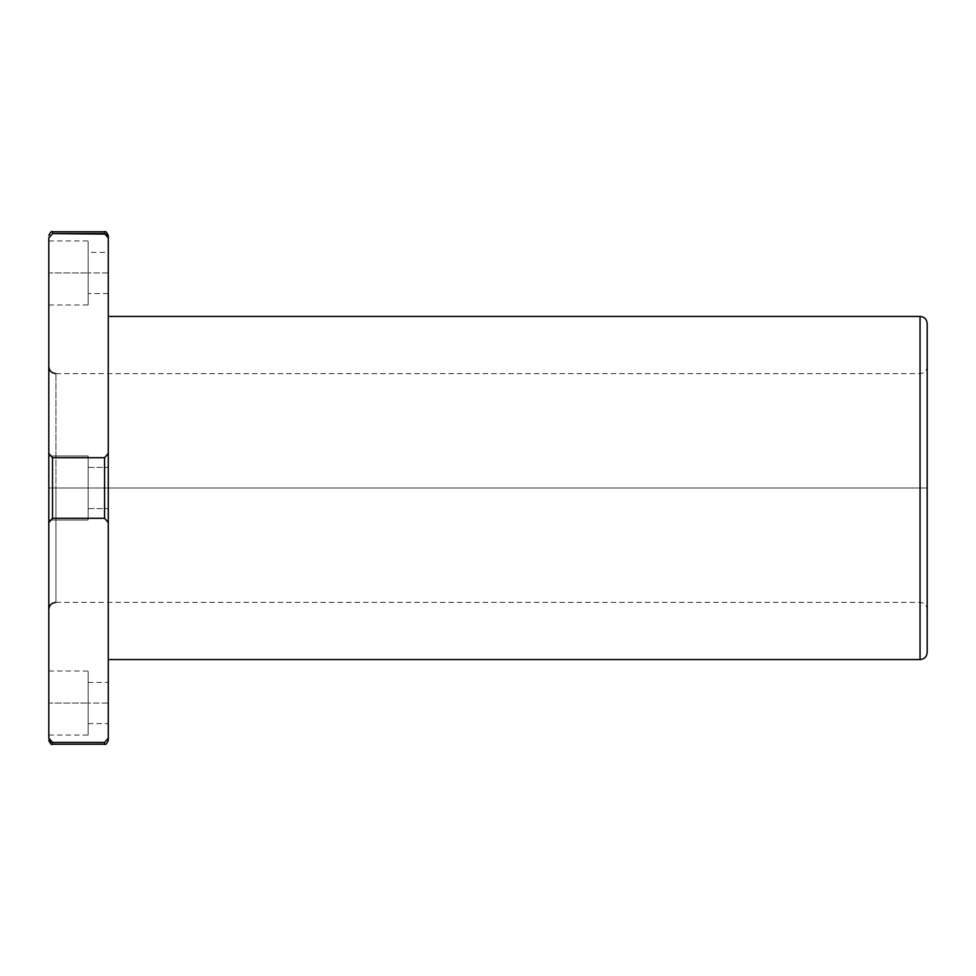 <?xml version="1.0" encoding="UTF-8"?>
<svg xmlns="http://www.w3.org/2000/svg" width="976" height="976" viewBox="0 0 976 976"><rect width="100%" height="100%" fill="white"/><g stroke="black" fill="none" stroke-linecap="round" stroke-linejoin="round"><path stroke-width="0.73" stroke-dasharray="4.88 3.66" d="M50.74 741.882L48.8 738.1C48.8 741.26 48.8 741.26 48.8 738.1L48.8 522.575L52.521 518.28L104.554 518.28L108.275 522.575L108.275 738.1L104.554 742.407L104.554 744.2L104.554 742.407L52.521 742.407L52.521 744.2L52.521 742.407L104.554 742.407L108.275 738.1C108.275 741.26 108.275 741.26 108.275 738.1L108.275 453.425L104.554 457.72L52.521 457.72L48.8 453.425L48.8 237.9L52.521 233.593L104.554 233.593L104.554 231.8L104.554 233.593L52.521 233.593L52.521 231.8L52.521 233.593L48.8 237.9L48.8 488L48.8 453.425L52.521 457.72L52.521 488L52.521 457.72L104.554 457.72L104.554 488L104.554 457.72L108.275 453.425L108.275 488L104.554 488L108.275 488L108.275 522.575L104.554 518.28L104.554 488L52.521 488L104.554 488L104.554 518.28L52.521 518.28L52.521 488L48.8 488L48.8 522.575L48.8 488L52.521 488L52.521 518.28L48.8 522.575L48.8 738.1C48.8 741.26 48.8 741.26 48.8 738.1L49.605 740.796M108.275 237.9L107.47 235.204L108.275 237.9C108.275 234.74 108.275 234.74 108.275 237.9L108.275 235.521M927.2 323.581L927.2 488L920.051 488L920.051 659.556L920.051 488L48.8 488L48.8 369.526L48.8 488C48.8 447.35 48.8 447.35 48.8 488C48.8 528.65 48.8 528.65 48.8 488C48.8 447.35 48.8 447.35 48.8 488C48.8 528.65 48.8 528.65 48.8 488L48.8 609.524L48.8 366.476L48.8 488L55.949 488L55.949 373.625L55.949 602.375L55.949 488L48.8 488L48.8 520.025L48.8 455.975L48.8 488L88.145 488L88.145 455.975L88.145 520.025L88.145 488L48.8 488L48.8 520.025L48.8 455.975L48.8 488L88.145 488C88.145 528.65 88.145 528.65 88.145 488C88.145 447.35 88.145 447.35 88.145 488C88.145 461.868 88.145 461.868 88.145 488C88.145 514.132 88.145 514.132 88.145 488L88.145 508.594L88.145 467.406L88.145 488L108.275 488L108.275 655.262L108.275 488C108.275 514.132 108.275 514.132 108.275 488C108.275 461.868 108.275 461.868 108.275 488C108.275 514.132 108.275 514.132 108.275 488C108.275 461.868 108.275 461.868 108.275 488L108.275 316.444L108.275 659.556L108.275 488L920.051 488L920.051 373.625L920.051 602.375L920.051 488L55.949 488L55.949 602.375L55.949 373.625L55.949 488L920.051 488L920.051 602.375L920.051 373.625L920.051 488L927.2 488L927.2 366.476L927.2 609.524L927.2 488L920.051 488L920.051 316.444L920.051 488L927.2 488L927.2 606.474L927.2 369.526L927.2 652.419M48.8 272.975C48.8 232.325 48.8 232.325 48.8 272.975C48.8 313.625 48.8 313.625 48.8 272.975L48.8 305L48.8 240.95L48.8 272.975L88.145 272.975L88.145 240.95L88.145 305L88.145 272.975L48.8 272.975M48.8 703.025C48.8 662.375 48.8 662.375 48.8 703.025C48.8 743.675 48.8 743.675 48.8 703.025L48.8 735.05L48.8 671L48.8 703.025L88.145 703.025L88.145 671L88.145 735.05L88.145 703.025L48.8 703.025M108.275 272.975C108.275 299.107 108.275 299.107 108.275 272.975C108.275 246.843 108.275 246.843 108.275 272.975L108.275 252.394L88.145 252.394L88.145 272.975C88.145 313.625 88.145 313.625 88.145 272.975C88.145 232.325 88.145 232.325 88.145 272.975C88.145 246.843 88.145 246.843 88.145 272.975C88.145 299.107 88.145 299.107 88.145 272.975L88.145 293.569L108.275 293.569L108.275 272.975L88.145 272.975L108.275 272.975M108.275 703.025C108.275 729.157 108.275 729.157 108.275 703.025C108.275 676.893 108.275 676.893 108.275 703.025L108.275 682.444L108.275 723.606L108.275 703.025L88.145 703.025C88.145 743.675 88.145 743.675 88.145 703.025C88.145 662.375 88.145 662.375 88.145 703.025C88.145 676.893 88.145 676.893 88.145 703.025C88.145 729.157 88.145 729.157 88.145 703.025L88.145 723.606L88.145 682.444L88.145 703.025L108.275 703.025M108.275 738.1L108.275 740.479M88.145 293.556L88.145 252.394M108.275 252.381L108.275 293.569M108.275 488L108.275 467.406L108.275 508.594L108.275 467.406L108.275 508.594L108.275 488L88.145 488L88.145 455.975L88.145 488C88.145 528.65 88.145 528.65 88.145 488C88.145 447.35 88.145 447.35 88.145 488C88.145 461.868 88.145 461.868 88.145 488C88.145 514.132 88.145 514.132 88.145 488L88.145 508.594L88.145 467.406L88.145 488L108.275 488M55.949 602.375L920.051 602.375C924.394 602.802 926.773 605.181 927.2 609.524M55.949 373.625L920.051 373.625C924.394 373.198 926.773 370.819 927.2 366.476M48.8 305L88.145 305M48.8 240.95L88.145 240.95M48.8 735.05L88.145 735.05M48.8 671L88.145 671M88.145 723.606L108.275 723.606M88.145 682.444L108.275 682.444M48.8 520.025L88.145 520.025L48.8 520.025M48.8 455.975L88.145 455.975L48.8 455.975M88.145 508.594L108.275 508.594L88.145 508.594M88.145 467.406L108.275 467.406L88.145 467.406"/><path stroke-width="1.46" d="M106.36 234.13L107.47 235.216L104.554 233.593L108.275 237.9L108.275 235.521C106.591 232.044 105.347 230.8 104.554 231.8L104.554 233.593L104.554 231.8L52.521 231.8L52.521 233.593L52.521 231.8C51.74 230.8 50.496 232.032 48.8 235.521M108.275 237.9L104.554 233.593L52.521 233.593L48.8 237.9C48.8 234.74 48.8 234.74 48.8 237.9L48.8 453.425L52.521 457.72L104.554 457.72L108.275 453.425L108.275 237.9L108.275 453.425L104.554 457.72L104.554 518.28L108.275 522.575L108.275 453.425L108.275 738.1L104.554 742.407L52.521 742.407L52.521 744.2L52.521 742.407L48.8 738.1L48.8 522.575L52.521 518.28L104.554 518.28L104.554 457.72L52.521 457.72L52.521 518.28L52.521 457.72L48.8 453.425L48.8 522.575L48.8 237.9C48.8 234.74 48.8 234.74 48.8 237.9L52.521 233.593L106.335 234.118M49.605 740.796L52.521 742.407L104.554 742.407L108.275 738.1L108.275 740.479C106.579 743.968 105.335 745.2 104.554 744.2L104.554 742.407L104.554 744.2L52.521 744.2C51.74 745.2 50.496 743.968 48.8 740.479M927.2 488L927.2 327.704L927.2 488M108.275 316.444L920.051 316.444L920.051 659.556L920.051 316.444C924.394 316.858 926.773 319.25 927.2 323.581L927.2 652.419C926.773 656.75 924.394 659.142 920.051 659.556L108.275 659.556M108.275 738.1L108.275 522.575L104.554 518.28L52.521 518.28L48.8 522.575L48.8 738.1L52.521 742.407L50.74 741.882M55.949 373.625C51.606 373.198 49.227 370.819 48.8 366.476M55.949 602.375C51.606 602.802 49.227 605.181 48.8 609.524"/></g></svg>
